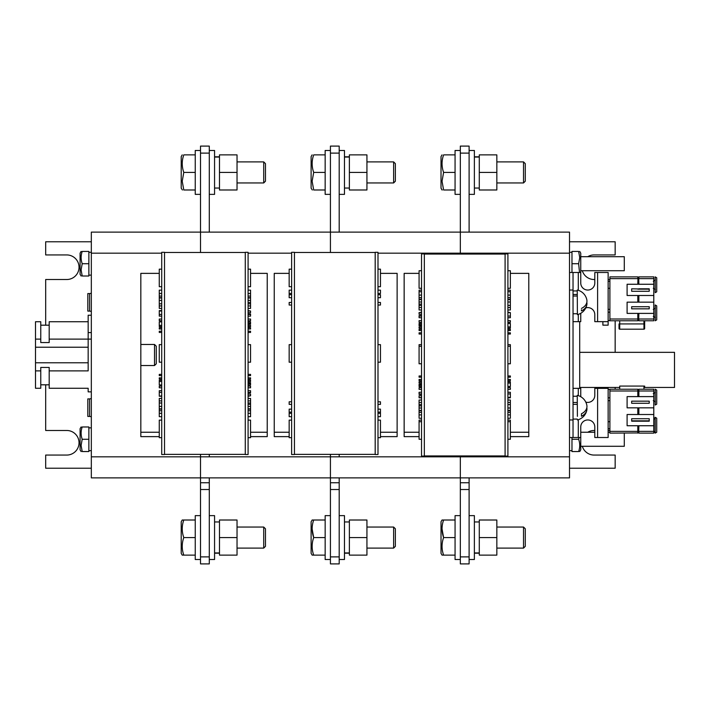 <?xml version="1.0" encoding="UTF-8"?>
<svg xmlns="http://www.w3.org/2000/svg" width="710" height="710" viewBox="0 0 710 710"><rect width="100%" height="100%" fill="white"/><g stroke="black" fill="none" stroke-linecap="round" stroke-linejoin="round"><path stroke-width="1.06" d="M582.324 446.288A12.292 12.292 0 0 0 594.101 455.066L615.162 455.066L615.162 468.227L569.518 468.227M587.765 256.692A12.292 12.292 0 0 1 594.101 254.934L615.162 254.934L615.162 241.773L569.518 241.773M594.803 279.518L594.101 279.518A12.292 12.292 0 0 1 582.324 270.732M615.162 389.231L615.162 387.447M615.162 352.337L615.162 320.769M609.899 279.518L608.142 279.518M587.765 432.239A12.292 12.292 0 0 1 594.101 430.482L594.803 430.482M608.142 430.482L609.899 430.482M91.324 398.416A3.514 3.514 0 0 1 89.566 398.887L87.818 398.887L87.818 416.442L89.566 416.442L89.566 398.887M91.324 416.912A3.514 3.514 0 0 0 89.566 416.442M91.324 293.088A3.514 3.514 0 0 1 89.566 293.558L87.818 293.558L87.818 311.113L89.566 311.113L89.566 293.558M91.324 311.583A3.514 3.514 0 0 0 89.566 311.113M45.68 325.189L45.68 279.518L66.749 279.518A12.292 12.292 0 0 0 79.032 267.226A12.292 12.292 0 0 0 66.749 254.934L45.68 254.934L45.68 241.773L91.324 241.773M45.68 384.811L45.68 430.482L66.749 430.482A12.292 12.292 0 0 1 79.032 442.774A12.292 12.292 0 0 1 66.749 455.066L45.68 455.066L45.68 468.227L91.324 468.227M91.324 391.867L88.164 391.867L88.164 388.264L49.194 388.264L49.194 367.434L40.763 367.434L40.763 370.886L35.5 370.886L35.5 388.264L40.763 388.264L40.763 370.886M88.164 347.226L35.5 347.226L35.5 339.114L40.763 339.114L40.763 342.566L49.194 342.566L49.194 321.736L88.164 321.736M49.194 370.886L88.164 370.886L88.164 339.114L49.194 339.114M40.763 384.811L49.194 384.811M88.164 362.774L35.5 362.774L35.5 370.886M35.5 347.226L35.5 362.774M35.5 339.114L35.5 321.736L40.763 321.736L40.763 339.114M49.194 325.189L40.763 325.189M91.324 315.222L88.164 315.222L88.164 339.105L91.324 339.105M91.324 332.591L88.164 332.591M469.106 153.12L469.106 146.1L460.328 146.1L460.328 153.12L469.106 153.12L469.106 232.117L460.328 232.117L460.328 153.12M330.425 556.88L339.202 556.88L339.202 563.9L330.425 563.9L330.425 477.883L460.328 477.883L460.328 563.9L469.106 563.9L469.106 477.883M460.328 455.944L460.328 477.883L460.328 456.823L569.518 456.823L569.518 232.117L460.328 232.117L460.328 253.177L460.328 232.117L330.425 232.117L330.425 146.1L339.202 146.1L339.202 232.117L330.425 232.117L330.425 252.476L330.425 232.117L200.513 232.117L200.513 252.476L200.513 232.117L91.324 232.117L91.324 477.883L330.425 477.883L330.425 454.364L330.425 477.883M469.106 455.944L469.106 456.823M510.357 273.368L528.79 273.368L528.79 432.239L510.357 432.239M460.328 477.883L569.518 477.883L569.518 456.823M510.357 436.632L528.79 436.632L528.79 273.368M460.328 254.056L460.328 253.177L460.328 254.056M159.262 273.368L140.828 273.368L140.828 436.632L159.262 436.632M140.828 432.239L140.828 401.523L140.828 432.239L159.262 432.239M140.828 373.433L140.828 334.907L140.828 373.433M330.425 454.364L330.425 456.823L200.513 456.823L200.513 477.883L200.513 454.364L200.513 456.823L200.513 454.364L200.513 456.823L91.324 456.823M579.706 388.352L579.706 321.648M643.952 387.447L674.5 387.447L674.5 352.337L579.706 352.337M81.1 276.004L80.088 274.246L80.088 253.177L81.1 251.429M88.865 263.712L88.865 276.004L82.2 276.004C80.763 276.004 80.763 276.004 82.2 276.004L81.1 269.862L82.2 263.712C80.763 259.611 80.763 255.511 82.2 251.429C80.763 251.429 80.763 251.429 82.2 251.429C80.763 251.429 80.763 251.429 82.2 251.429L88.865 251.429L88.865 263.712L82.2 263.712M580.753 270.732L624.294 270.732L624.294 256.692L580.753 256.692M209.29 153.12L209.29 146.1L200.513 146.1L200.513 153.12L209.29 153.12L209.29 232.117L200.513 232.117L200.513 153.12M339.202 556.88L339.202 477.883M339.202 454.364L339.202 456.823M200.513 477.883L200.513 563.9L209.29 563.9L209.29 477.883M209.29 454.364L209.29 456.823M580.753 446.288L624.294 446.288L624.294 433.118M140.828 344.465L154.523 344.465L154.523 365.535L140.828 365.535M154.523 344.465L156.28 346.223L156.28 363.777L154.523 365.535M579.742 251.429L580.753 253.177L580.753 283.024A7.02 7.02 0 0 0 587.782 290.044A7.02 7.02 0 0 0 594.803 283.024L594.803 272.489L608.142 272.489L608.142 321.648L594.803 321.648L594.803 314.628A7.02 7.02 0 0 0 585.794 307.892M578.641 263.712L579.742 257.57L578.641 251.429C580.088 251.429 580.088 251.429 578.641 251.429L571.976 251.429L571.976 263.712L578.641 263.712L579.529 272.489M571.976 272.489L571.976 263.712M81.1 451.551L80.088 449.794L80.088 428.733L81.1 426.976M88.865 439.268L88.865 451.551L82.2 451.551C80.763 451.551 80.763 451.551 82.2 451.551L81.1 445.41L82.2 439.268C80.763 435.159 80.763 431.059 82.2 426.976C80.763 426.976 80.763 426.976 82.2 426.976C80.763 426.976 80.763 426.976 82.2 426.976L88.865 426.976L88.865 439.268L82.2 439.268M569.518 419.956L573.032 419.956L573.032 437.511L580.753 437.511L580.753 449.794L579.742 451.551M578.641 439.268L571.976 439.268L571.976 451.551L578.641 451.551C580.088 451.551 580.088 451.551 578.641 451.551C580.088 451.551 580.088 451.551 578.641 451.551C580.088 447.469 580.088 443.368 578.641 439.268L579.165 437.511M571.976 439.268L571.976 437.511M419.077 436.632L404.15 436.632L404.15 273.368L404.15 432.239L419.077 432.239M419.077 273.368L404.15 273.368M380.453 273.368L397.13 273.368L397.13 432.239L380.453 432.239M380.453 436.632L397.13 436.632L397.13 273.368M289.165 436.632L274.246 436.632L274.246 273.368L274.246 432.239L289.165 432.239M250.55 273.368L267.226 273.368L267.226 432.239L250.55 432.239M289.165 273.368L274.246 273.368M250.55 436.632L267.226 436.632L267.226 273.368M421.536 291.73L419.077 291.73L419.077 290.15L421.536 290.15M421.536 295.094L419.077 295.094L419.077 291.73M507.907 297.659L510.357 297.659L510.357 291.73L507.907 291.73M510.357 295.094L507.907 295.094M421.536 304.12L419.077 304.12L419.077 305.406L421.536 305.406M419.077 295.094L419.077 297.659L421.536 297.659M421.536 307.528L419.077 307.528L419.077 309.977L421.536 309.977M507.907 309.977L510.357 309.977L510.357 307.528L507.907 307.528M507.907 317.716L510.357 317.716L510.357 312.595L507.907 312.595M510.357 316.048L507.907 316.048M507.907 322.313L510.357 322.313L510.357 320.636L507.907 320.636M421.536 320.636L419.077 320.636L419.077 322.313L421.536 322.313M421.536 312.595L419.077 312.595L419.077 314.273L421.536 314.273M421.536 316.048L419.077 316.048L419.077 317.716L421.536 317.716M421.536 324.692L419.077 324.692L419.077 325.757L421.536 325.757M507.907 301.998L510.357 301.998L510.357 307.528M419.077 307.528L419.077 305.406M419.077 316.048L419.077 315.595L421.536 315.595M507.907 305.406L510.357 305.406M507.907 312.187L510.357 312.595M421.536 314.308L419.077 314.273M419.077 312.595L421.536 312.187M419.077 304.12L419.077 301.998L421.536 301.998M507.907 408.002L510.357 408.002L510.357 404.593L507.907 404.593M507.907 402.472L510.357 402.472L510.357 404.593M421.536 394.405L419.077 394.405L419.077 393.952L421.536 393.952M421.536 404.593L419.077 404.593L419.077 402.472L421.536 402.472M421.536 408.002L419.077 408.002L419.077 405.88L421.536 405.88M421.536 397.813L419.077 397.813L421.536 397.405M421.536 395.727L419.077 395.727L421.536 395.692M507.907 393.952L510.357 393.952L510.357 397.813L507.907 397.813M507.907 323.467L510.357 323.467L510.357 328.171L507.907 328.171M421.536 328.171L419.077 328.171L419.077 326.946L421.536 326.946M421.536 334.028L419.077 334.028L419.077 332.812L421.536 332.812M507.907 332.812L510.357 332.812L510.357 334.028L507.907 334.028M507.907 326.946L510.357 326.946M507.907 329.333L510.357 329.333L510.357 330.558L507.907 330.558M421.536 330.558L419.077 330.558L419.077 329.333L421.536 329.333M419.077 324.692L419.077 323.467L421.536 323.467M507.907 386.533L510.357 386.533L510.357 383.054L507.907 383.054M507.907 381.829L510.357 381.829L510.357 383.054M507.907 375.972L510.357 375.972L510.357 377.188L507.907 377.188M421.536 377.188L419.077 377.188L419.077 375.972L421.536 375.972M421.536 383.054L419.077 383.054L419.077 381.829L421.536 381.829M421.536 386.533L419.077 386.533L419.077 385.308L421.536 385.308M421.536 380.666L419.077 380.666L419.077 379.442L421.536 379.442M507.907 379.442L510.357 379.442L510.357 380.666L507.907 380.666M510.357 393.952L510.357 392.284L507.907 392.284M419.077 395.727L419.077 397.405M421.536 387.687L419.077 387.687L419.077 389.364L421.536 389.364M507.907 389.364L510.357 389.364L510.357 387.687L507.907 387.687M507.907 397.405L510.357 397.405M421.536 384.243L419.077 384.243L419.077 385.308M421.536 392.284L419.077 392.284L419.077 393.952M507.907 418.27L510.357 418.27L510.357 412.341L507.907 412.341M507.907 414.906L510.357 414.906M421.536 412.341L419.077 412.341L419.077 418.27L421.536 418.27M419.077 414.906L421.536 414.906M419.077 404.593L419.077 405.88M510.357 402.472L510.357 400.023L507.907 400.023M421.536 400.023L419.077 400.023L419.077 402.472M505.094 253.887L507.907 253.887L507.907 456.113L505.094 456.113L505.094 253.887M421.536 456.113L421.536 253.887L424.34 253.887L424.34 456.113L421.536 456.113M421.536 439.268L419.077 439.268L419.077 421.704L421.536 421.704M421.536 363.777L419.077 363.777L419.077 346.223L421.536 346.223M421.536 288.295L419.077 288.295L419.077 270.732L421.536 270.732M424.34 254.056L505.094 254.056M507.907 270.732L510.357 270.732L510.357 288.295L507.907 288.295L510.357 288.295M507.907 346.223L510.357 346.223L510.357 363.777L507.907 363.777M507.907 421.704L510.357 421.704L510.357 439.268L507.907 439.268M505.094 455.944L424.34 455.944M510.357 408.002L510.357 410.424L507.907 410.424M421.536 410.424L419.077 410.424L419.077 408.002M419.077 412.341L419.077 410.717L421.536 410.717M507.907 410.717L510.357 410.717L510.357 412.341M419.077 301.998L419.077 299.576L421.536 299.576M507.907 299.576L510.357 299.576L510.357 301.998M510.357 297.659L510.357 299.283L507.907 299.283M421.536 299.283L419.077 299.283L419.077 297.659M507.907 290.15L510.357 290.15L510.357 291.73M421.536 344.643L419.077 344.643L419.077 346.223M421.536 420.125L419.077 420.125L419.077 421.704M510.357 421.704L510.357 420.125L507.907 420.125L510.357 420.125M510.357 346.223L510.357 344.643L507.907 344.643M161.72 290.15L159.262 290.15L159.262 296.079L161.72 296.079M161.72 293.514L159.262 293.514M248.092 296.079L250.55 296.079L250.55 290.15L248.092 290.15M250.55 293.514L248.092 293.514M248.092 303.827L250.55 303.827L250.55 302.54L248.092 302.54M161.72 305.948L159.262 305.948L159.262 308.397L161.72 308.397M248.092 308.397L250.55 308.397L250.55 305.948L248.092 305.948M161.72 314.468L159.262 314.468L159.262 316.136L161.72 316.136M159.262 314.468L159.262 310.607L161.72 310.607M250.55 312.693L248.092 312.728L250.55 312.693L250.55 311.015L248.092 311.015M248.092 320.734L250.55 320.734L250.55 319.056L248.092 319.056M161.72 319.056L159.262 319.056L159.262 320.734L161.72 320.734M161.72 311.015L159.262 311.015M248.092 324.177L250.55 324.177L250.55 323.112L248.092 323.112M248.092 316.136L250.55 316.136L250.55 314.468L248.092 314.468M161.72 300.419L159.262 300.419L159.262 303.827L161.72 303.827M159.262 305.948L159.262 303.827M248.092 314.015L250.55 314.015L250.55 314.468M250.55 303.827L250.55 305.948M248.092 300.419L250.55 300.419L250.55 302.54M248.092 310.607L250.55 311.015M161.72 406.422L159.262 406.422L159.262 400.893L161.72 400.893M248.092 400.893L250.55 400.893L250.55 403.014L248.092 403.014M248.092 392.373L250.55 392.373L250.55 392.825L248.092 392.825M161.72 403.014L159.262 403.014M161.72 396.233L159.262 396.233L161.72 395.825M248.092 394.112L250.55 394.112L248.092 394.148M248.092 395.825L250.55 395.825L248.092 396.233M248.092 404.301L250.55 404.301L250.55 406.422L248.092 406.422M161.72 321.887L159.262 321.887L159.262 325.366L161.72 325.366M161.72 326.591L159.262 326.591L159.262 325.366M161.72 332.449L159.262 332.449L159.262 331.233L161.72 331.233M248.092 331.233L250.55 331.233L250.55 332.449L248.092 332.449M248.092 325.366L250.55 325.366L250.55 326.591L248.092 326.591M248.092 321.887L250.55 321.887L250.55 323.112M248.092 327.754L250.55 327.754L250.55 328.978L248.092 328.978M161.72 328.978L159.262 328.978L159.262 327.754L161.72 327.754M161.72 384.953L159.262 384.953L159.262 380.249L161.72 380.249M248.092 380.249L250.55 380.249L250.55 381.474L248.092 381.474M248.092 374.392L250.55 374.392L250.55 375.608L248.092 375.608M161.72 375.608L159.262 375.608L159.262 374.392L161.72 374.392M161.72 381.474L159.262 381.474M161.72 379.087L159.262 379.087L159.262 377.862L161.72 377.862M248.092 377.862L250.55 377.862L250.55 379.087L248.092 379.087M248.092 383.728L250.55 383.728L250.55 384.953L248.092 384.953M161.72 390.704L159.262 390.704L159.262 392.373L161.72 392.373M159.262 392.373L159.262 395.825M161.72 386.107L159.262 386.107L159.262 387.784L161.72 387.784M248.092 387.784L250.55 387.784L250.55 386.107L248.092 386.107M250.55 395.825L250.55 394.148M250.55 392.373L250.55 390.704L248.092 390.704M250.55 383.728L250.55 382.663L248.092 382.663M248.092 416.69L250.55 416.69L250.55 410.762L248.092 410.762M248.092 413.327L250.55 413.327M161.72 410.762L159.262 410.762L159.262 416.69L161.72 416.69M159.262 413.327L161.72 413.327M250.55 404.301L250.55 403.014M250.55 400.893L250.55 398.443L248.092 398.443M161.72 398.443L159.262 398.443L159.262 400.893M245.278 252.307L248.092 252.307L248.092 454.533L245.278 454.533L245.278 252.307M161.72 454.533L161.72 252.307L164.525 252.307L164.525 454.533L161.72 454.533M161.72 437.68L159.262 437.68L159.262 420.125L161.72 420.125M161.72 362.198L159.262 362.198L159.262 344.643L161.72 344.643M161.72 286.707L159.262 286.707L159.262 269.152L161.72 269.152M164.525 252.476L245.278 252.476M248.092 269.152L250.55 269.152L250.55 286.707L248.092 286.707M248.092 344.643L250.55 344.643L250.55 362.198L248.092 362.198M250.55 420.125L248.092 420.125L250.55 420.125L250.55 437.68L248.092 437.68M245.278 454.364L164.525 454.364M159.262 410.762L159.262 409.137L161.72 409.137M248.092 409.137L250.55 409.137L250.55 410.762M250.55 406.422L250.55 408.845L248.092 408.845M161.72 408.845L159.262 408.845L159.262 406.422M159.262 300.419L159.262 297.996L161.72 297.996M248.092 297.996L250.55 297.996L250.55 300.419M250.55 296.079L250.55 297.703L248.092 297.703M161.72 297.703L159.262 297.703L159.262 296.079M291.624 290.15L289.165 290.15L289.165 296.079L289.165 293.514L291.624 293.514M377.995 293.514L380.453 293.514L380.453 290.15L377.995 290.15M377.995 305.034L380.453 305.034L380.453 302.469L377.995 302.469M291.624 302.469L289.165 302.469L289.165 305.034L291.624 305.034M377.995 416.69L380.453 416.69L380.453 413.327L377.995 413.327M291.624 412.137L289.165 412.137L289.165 416.69L291.624 416.69M291.624 401.807L289.165 401.807L289.165 404.372L291.624 404.372M377.995 404.372L380.453 404.372L380.453 401.807L377.995 401.807M291.624 409.137L289.165 409.137L289.165 413.327L291.624 413.327M375.191 252.307L377.995 252.307L377.995 454.533L375.191 454.533L375.191 252.307M291.624 252.307L294.437 252.307L294.437 454.533L291.624 454.533L291.624 252.307M291.624 437.68L289.165 437.68L289.165 420.125L291.624 420.125L289.165 420.125M291.624 362.198L289.165 362.198L289.165 344.643L291.624 344.643M291.624 286.707L289.165 286.707L289.165 269.152L291.624 269.152M294.437 252.476L375.191 252.476M377.995 269.152L380.453 269.152L380.453 286.707L377.995 286.707M377.995 344.643L380.453 344.643L380.453 362.198L377.995 362.198M377.995 420.125L380.453 420.125L380.453 437.68L377.995 437.68M375.191 454.364L294.437 454.364M377.995 409.137L380.453 409.137L380.453 412.137L377.995 412.137M377.995 294.703L380.453 294.703L380.453 297.703L377.995 297.703M291.624 297.703L289.165 297.703L289.165 294.703L291.624 294.703M380.453 412.137L380.453 413.327L380.453 412.137M573.032 388.352L580.753 388.352L580.753 395.372A7.02 7.02 0 0 0 580.904 396.801M602.879 321.648L602.879 325.153L608.142 325.153L608.142 321.648M580.904 313.199A7.02 7.02 0 0 0 580.753 314.628L580.753 321.648L573.032 321.648M569.518 272.489L580.753 272.489M573.032 437.511L569.518 437.511M573.032 419.956L573.032 290.044L569.518 290.044M573.032 272.489L573.032 290.044M580.753 437.511L580.753 426.976A7.02 7.02 0 0 1 587.782 419.956A7.02 7.02 0 0 1 594.803 426.976L594.803 437.511L608.142 437.511L608.142 387.447M602.879 388.352L602.879 387.447M585.794 402.108A7.02 7.02 0 0 0 594.803 395.372L594.803 388.352L608.142 388.352M638.867 320.592L638.867 319.012L653.786 319.012L653.786 320.769L638.867 320.769M609.899 276.882L637.811 276.882L637.811 278.639L609.899 278.639L609.899 276.882M631.669 306.72L649.224 306.72L649.224 308.832L631.669 308.832L631.669 306.72M653.786 302.158L627.099 302.158L627.099 313.394L653.786 313.394L653.786 284.257L627.099 284.257L627.099 295.493L653.786 295.493M637.811 289.165L649.224 289.165L631.669 288.819L631.669 291.277L649.224 291.277L649.224 288.819L638.867 288.819M653.786 319.012L653.786 313.394M637.811 284.257L637.988 277.06L637.988 284.257M638.689 289.165L637.988 289.165M637.988 295.493L637.988 302.158M637.988 313.394L637.811 320.769L609.899 320.769L609.899 278.639M638.867 276.882L653.786 276.882L653.786 278.639L638.867 278.639L638.867 276.882M653.786 284.257L653.786 278.639M638.867 284.257L638.689 277.06L638.689 284.257M638.867 313.394L638.689 320.592L638.689 313.394M638.689 302.158L638.689 295.493M619.022 328.49L619.022 323.929L619.022 328.49A0.701 0.701 0 0 0 619.732 329.192L643.952 329.192L643.952 320.769M619.022 323.929L619.732 323.929L619.732 329.192M638.867 319.713L637.811 319.713M619.732 320.769L619.732 323.929L644.653 323.929L644.653 320.769L644.653 328.49L644.653 323.929M644.653 328.49A0.701 0.701 0 0 1 643.952 329.192M608.142 312.169L609.899 312.169M638.689 420.835L631.669 421.181L649.224 421.181L649.224 418.722L631.669 418.722L631.669 420.835L649.224 420.835L638.867 420.835M627.099 407.842L627.099 396.606L653.786 396.606L653.786 407.842L627.099 407.842M631.669 401.168L631.669 403.28L649.224 403.28L649.224 401.168L631.669 401.168M653.786 414.507L653.786 425.743L627.099 425.743L627.099 414.507L653.786 414.507L653.786 407.842M637.988 432.94L609.899 433.118L609.899 431.361L637.988 431.361L637.988 425.743L637.988 432.07M637.988 414.507L637.988 407.842L637.988 414.507M637.988 393.624L637.988 389.408L637.988 393.624M609.899 389.231L637.811 389.231L637.811 390.988L609.899 390.988L609.899 389.231M637.811 396.606L637.811 390.988M609.899 431.361L609.899 390.988M637.811 433.118L637.811 425.743M637.811 414.507L637.811 407.842M653.786 431.361L653.786 433.118L638.867 433.118L638.867 431.361L653.786 431.361L653.786 425.743M638.689 432.94L638.689 431.361L638.689 432.94M638.867 425.743L638.689 432.07L638.689 425.743M638.689 414.507L638.689 407.842M638.689 396.606L638.867 389.231L653.786 389.231L653.786 390.988L638.867 390.988L638.867 396.606M653.786 396.606L653.786 390.988M644.653 386.071L644.653 387.447M637.811 390.287L638.867 390.287M643.952 389.231L643.952 386.071L619.732 386.071L619.732 389.231M608.142 397.831L609.899 397.831M655.206 433.118L656.723 432.239L656.723 418.199L655.206 417.32L655.206 433.118L653.883 430.837L653.883 419.601L655.206 417.32M655.206 292.68L656.723 291.801L656.723 277.761L655.206 276.882L655.206 292.671M656.723 404.15L656.723 390.109L655.206 389.231L655.206 405.028L656.723 404.15M656.723 319.89L656.723 305.85L655.206 304.972L655.206 320.769L656.723 319.89M577.399 314.628L577.248 290.044L577.399 314.628A12.638 12.638 0 0 0 586.833 304.821A12.514 8.848 0 0 0 586.833 302.336M581.454 309.764L581.454 310.9A12.514 8.848 0 0 0 586.833 304.821M577.399 290.044A12.638 12.638 0 0 1 586.833 299.851A12.514 8.848 180 0 1 581.454 308.424M577.399 416.353L577.248 395.372L577.399 416.353M577.399 395.372A12.638 12.638 0 0 1 586.833 405.179A12.514 8.848 180 0 1 581.454 413.752L581.454 416.237A12.514 8.848 -0 0 0 586.833 410.149A12.514 8.848 -0 0 0 586.833 407.664M573.032 402.508L577.248 402.508M573.032 404.354L577.248 404.354M577.248 296.026L573.032 296.026M577.248 294.472L573.032 294.472M442.037 154.878L441.017 156.626L441.017 188.23L442.241 189.987M455.066 154.878L443.599 154.878C441.54 154.878 441.54 154.878 443.599 154.878C441.54 154.878 441.54 154.878 443.599 154.878C441.54 160.709 441.54 166.566 443.599 172.432L442.037 181.21L443.599 189.987L455.066 189.987M443.599 172.432L455.066 172.432M443.599 189.987C441.54 189.987 441.54 189.987 443.599 189.987M523.527 161.898L523.527 182.958L525.285 181.21L525.285 163.655L523.527 161.898L496.84 161.898M469.106 194.371L474.378 194.371L474.378 150.484L469.106 150.484M460.328 150.484L455.066 150.484L455.066 194.371L460.328 194.371M474.378 157.043L479.285 157.043M474.378 156.803L479.285 156.803M479.285 172.432L479.285 154.878L496.84 154.878L496.84 189.987L479.285 189.987L479.285 172.432L496.84 172.432M330.425 150.484L325.153 150.484L325.153 194.371L330.425 194.371M200.513 150.484L195.25 150.484L195.25 194.371L200.513 194.371M339.202 194.371L344.465 194.371L344.465 150.484L339.202 150.484M209.29 194.371L214.562 194.371L214.562 150.484L209.29 150.484M344.465 157.043L349.382 157.043M344.465 156.803L349.382 156.803M214.562 157.043L219.479 157.043M214.562 156.803L219.479 156.803M349.382 172.432L349.382 154.878L366.937 154.878L366.937 189.987L349.382 189.987L349.382 172.432L366.937 172.432M219.479 172.432L219.479 154.878L237.033 154.878L237.033 189.987L219.479 189.987L219.479 172.432L237.033 172.432M312.125 154.878L311.113 156.626L311.113 188.23L312.338 189.987M325.153 154.878L313.696 154.878C311.637 154.878 311.637 154.878 313.696 154.878C311.637 154.878 311.637 154.878 313.696 154.878C311.637 160.709 311.637 166.566 313.696 172.432L312.125 181.21L313.696 189.987L325.153 189.987M313.696 172.432L325.153 172.432M313.696 189.987C311.637 189.987 311.637 189.987 313.696 189.987M393.624 161.898L393.624 182.958L395.372 181.21L395.372 163.655L393.624 161.898L366.937 161.898M182.221 154.878L181.21 156.626L181.21 188.23L182.426 189.987M195.25 154.878L183.784 154.878C181.733 154.878 181.733 154.878 183.784 154.878C181.733 154.878 181.733 154.878 183.784 154.878C181.733 160.709 181.733 166.566 183.784 172.432L182.221 181.21L183.784 189.987L195.25 189.987M183.784 189.987C181.733 189.987 181.733 189.987 183.784 189.987M183.784 172.432L195.25 172.432M263.712 161.898L263.712 182.958L265.469 181.21L265.469 163.655L263.712 161.898L237.033 161.898M443.067 555.122L443.599 555.122C441.54 549.256 441.54 543.407 443.599 537.568C441.54 531.701 441.54 525.853 443.599 520.013L442.037 520.013L441.017 521.77L441.017 553.374L442.037 555.122L455.066 555.122M455.066 537.568L443.599 537.568L442.037 528.879M443.067 520.013L455.066 520.013M496.84 548.102L523.527 548.102L523.527 527.042L496.84 527.042M523.527 527.042L525.285 528.79L525.285 546.345L523.527 548.102M469.106 515.629L474.378 515.629L474.378 559.515L469.106 559.515M460.328 515.629L455.066 515.629L455.066 559.515L460.328 559.515M474.378 553.197L479.285 553.197M474.378 552.957L479.285 552.957M479.285 537.568L479.285 555.122L496.84 555.122L496.84 537.568L479.285 537.568L479.285 520.013L496.84 520.013L496.84 537.568M330.425 515.629L325.153 515.629L325.153 559.515L330.425 559.515M200.513 515.629L195.25 515.629L195.25 559.515L200.513 559.515M339.202 515.629L344.465 515.629L344.465 559.515L339.202 559.515M209.29 515.629L214.562 515.629L214.562 559.515L209.29 559.515M344.465 553.197L349.382 553.197M344.465 552.957L349.382 552.957M214.562 553.197L219.479 553.197M214.562 552.957L219.479 552.957M349.382 537.568L349.382 555.122L366.937 555.122L366.937 537.568L349.382 537.568L349.382 520.013L366.937 520.013L366.937 537.568M219.479 537.568L219.479 555.122L237.033 555.122L237.033 537.568L219.479 537.568L219.479 520.013L237.033 520.013L237.033 537.568M312.196 520.013L311.113 521.77L311.113 553.374L312.196 555.122M312.125 520.013L313.696 520.013C311.637 525.853 311.637 531.701 313.696 537.568C311.637 543.407 311.637 549.256 313.696 555.122L312.125 555.122M325.153 537.568L313.696 537.568L312.125 528.879M313.163 520.013L325.153 520.013M313.163 555.122L325.153 555.122M366.937 548.102L393.624 548.102L393.624 527.042L366.937 527.042M393.624 527.042L395.372 528.79L395.372 546.345L393.624 548.102M183.26 555.122L183.784 555.122C181.733 549.256 181.733 543.407 183.784 537.568C181.733 531.701 181.733 525.853 183.784 520.013L182.221 520.013L181.21 521.77L181.21 553.374L182.221 555.122L195.25 555.122M183.26 520.013L195.25 520.013M183.784 537.568L195.25 537.568M237.033 548.102L263.712 548.102L263.712 527.042L237.033 527.042M263.712 527.042L265.469 528.79L265.469 546.345L263.712 548.102M460.328 482.747L469.106 482.747M460.328 489.527L469.106 489.527M460.328 556.88L469.106 556.88M377.995 253.177L569.518 253.177M161.72 253.177L91.324 253.177M330.425 153.12L339.202 153.12M330.425 489.527L339.202 489.527M330.425 482.747L339.202 482.747M200.513 482.747L209.29 482.747M200.513 489.527L209.29 489.527M200.513 556.88L209.29 556.88M330.425 456.823L460.328 456.823M248.092 253.177L291.624 253.177M578.295 437.511L578.295 419.699M578.295 395.63L578.295 388.352M597.607 321.648L597.607 272.489M578.295 321.648L578.295 314.37M578.295 290.301L578.295 272.489M597.607 437.511L597.607 388.352M638.867 295.493L638.867 302.158M609.899 319.012L637.811 319.012L637.811 313.394M637.811 302.158L637.811 295.493M638.867 407.842L638.867 414.507M619.732 387.447L579.706 387.447M88.865 275.125L91.324 275.125M88.865 252.307L91.324 252.307M609.899 432.239L608.142 432.239M594.803 432.239L580.753 432.239M571.976 450.673L569.518 450.673M88.865 450.673L91.324 450.673M88.865 427.855L91.324 427.855M569.518 252.307L571.976 252.307M608.142 320.592L609.899 320.592M608.142 389.408L609.899 389.408M638.689 428.733L637.811 428.733M609.899 428.733L608.142 428.733M609.899 421.704L608.142 421.704M638.689 281.267L637.988 281.267M609.899 281.267L608.142 281.267M653.28 288.295L655.41 289.52M653.28 281.267L655.41 280.042M609.899 288.295L608.142 288.295M609.899 400.644L608.142 400.644M653.28 393.624L655.41 392.39M653.28 400.644L655.41 401.869M638.689 393.624L637.811 393.624M638.689 316.376L637.988 316.376M653.28 309.356L655.41 308.131M653.28 316.376L655.41 317.61M609.899 309.356L608.142 309.356M577.399 419.956A12.638 12.638 0 0 0 586.833 410.149M577.248 396.251L573.032 396.251M577.248 419.077L573.032 419.077M573.032 313.749L577.248 313.749M573.032 290.923L577.248 290.923M496.84 182.958L523.527 182.958M474.378 188.052L479.285 188.052M441.017 188.23L442.037 189.987M344.465 188.052L349.382 188.052M214.562 188.052L219.479 188.052M366.937 182.958L393.624 182.958M237.033 182.958L263.712 182.958M474.378 521.948L479.285 521.948M344.465 521.948L349.382 521.948M214.562 521.948L219.479 521.948"/></g></svg>
